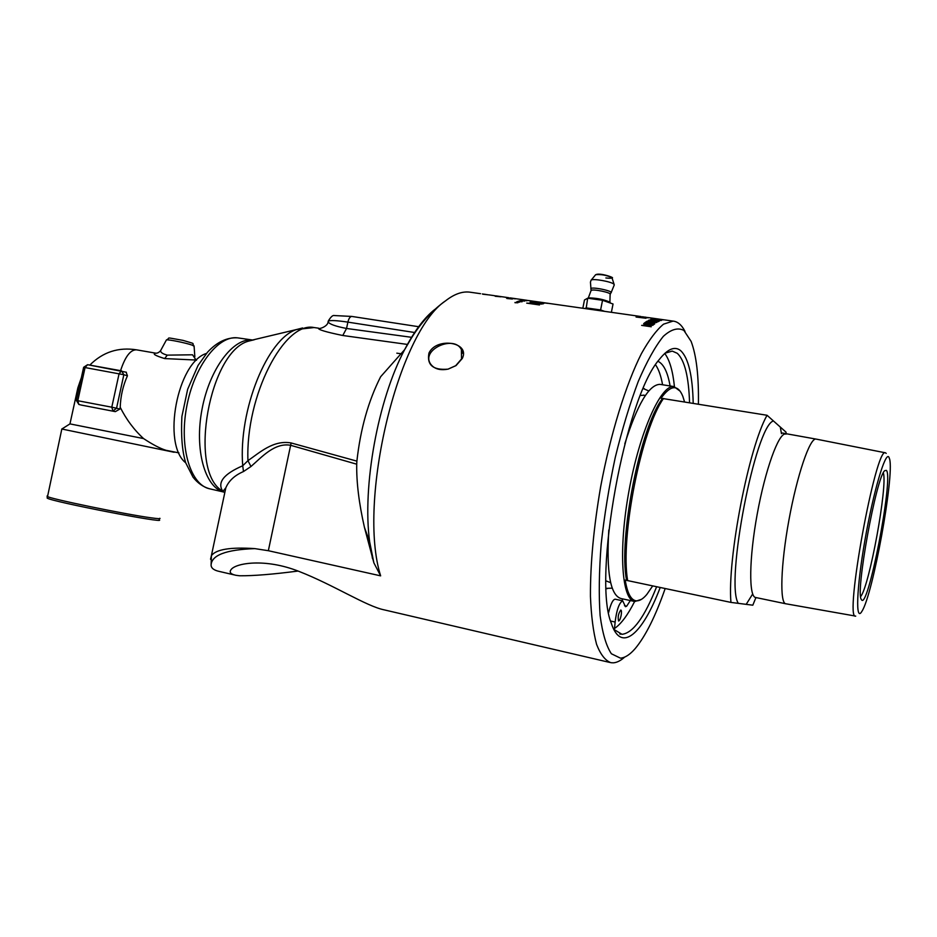 <?xml version="1.0" encoding="UTF-8"?>
<svg xmlns="http://www.w3.org/2000/svg" width="937" height="937" viewBox="0 0 937 937"><rect width="100%" height="100%" fill="white"/><g stroke="black" fill="none" stroke-linecap="round" stroke-linejoin="round"><path stroke-width="1.41" d="M485.741 294.417L484.78 294.277M495.169 296.256L500.944 296.806L495.169 296.256M500.358 296.514L495.521 295.811M517.599 298.973L510.173 297.896M515.69 298.704L516.814 298.844M510.489 297.943L515.69 298.68M516.791 301.749L519.332 302.229L516.779 301.901M518.079 301.667L519.707 301.796L518.056 301.855M517.447 301.48L520.34 301.808L517.423 301.679M518.594 301.128L521.136 301.585L518.583 301.269M521.604 300.836L519.59 300.847L521.593 300.953M522.858 300.25L526.781 300.777L522.846 300.355M525.856 300.203L528.374 300.578L525.856 300.227M528.609 300.554L526.032 300.215L528.609 300.578M528.773 300.59L529.534 300.648M540.485 303.951L541.469 304.092M527.554 303.248L529.955 303.401M539.513 304.958L526.711 303.131L540.508 303.799L530.096 302.089L542.839 303.904L529.955 303.283L539.513 304.958M534.43 301.843L548.168 303.377L534.43 301.843M646.003 318.182L636.059 317.034L646.003 318.252M643.04 317.374L648.299 317.819L643.04 317.374M645.991 317.233L645.16 317.116M653.112 324.202L654.377 324.073M644.586 323.265L645.898 322.855M645.171 323.347L644.199 323.206L645.3 322.387L654.811 323.745L653.733 324.577L645.171 323.347M654.061 321.461L657.329 321.391L654.565 320.993L654.026 321.778M656.685 322.07L657.329 321.391M649.517 320.864L653.511 320.841L649.435 320.794M652.937 321.496L653.511 320.841M649.271 320.407L658.758 321.379L656.966 322.047L650.372 321.391L648.275 320.735L649.751 320.477M653.499 321.016L654.295 321.133M657.317 321.567L658.137 321.684M648.533 320.395L649.318 320.021M657.844 319.833L652.082 319.048L661.487 320.384L657.938 319.447M656.45 318.896L663.935 319.833L656.427 319.002M663.173 319.892L655.127 318.709L663.173 319.892M657.973 318.955L657.235 318.838M651.52 319.985L659.261 321.157L650.594 319.412L661.135 320.477L650.653 319.763M645.909 322.316L647.701 321.672M646.6 322.41L645.476 322.246L647.092 321.192L656.579 322.551L647.854 321.578L646.6 322.41M643.696 323.921L653.265 324.952L644.012 325.338L651.238 326.767L641.658 325.385L652.878 325.291M641.986 325.432L644.012 325.373M644.012 325.338L651.238 326.767M651.578 325.397L643.731 323.581M644.961 317.21L650.173 317.842L644.961 317.21M650.173 317.842L673.059 321.098L663.548 324.155C656.556 329.941 649.189 339.756 641.447 353.589C625.893 384.357 610.608 433.597 600.676 486.608C593.707 527.25 590.298 563.816 590.439 596.295C591.235 615.914 593.285 631.936 596.588 644.375C600.512 654.494 605.29 660.608 610.924 662.705L613.325 662.834C616.921 662.588 620.716 660.667 624.686 657.083M645.394 317.256L642.349 316.729M637.207 317.057L644.914 318.088L637.207 317.057M545.053 302.874L548.754 303.389M538.986 301.995L543.624 302.663M543.893 302.71L537.967 301.866M543.987 302.721L641.06 316.542M550.511 303.658L547.513 303.225M543.472 303.717L530.857 301.925L544.034 303.283M529.065 300.601L537.803 301.843M524.849 300.168L527.754 300.566L524.849 300.227M522.284 300.554L523.9 300.73L522.272 300.672M521.651 300.414L524.521 300.765L521.628 300.519M521.019 300.636L524.521 301.128L521.031 300.531M521.37 301.515L518.723 301.082L521.394 301.269M521.476 301.655L522.096 301.761L521.464 301.796M514.999 302.464L517.915 302.768L514.975 302.698M507.268 297.708L514.46 298.692L507.268 297.708M515.327 298.856L506.121 297.615L515.327 298.856M507.631 298.481L511.04 298.833L507.643 298.353M506.823 298.481L512.398 299.032L506.823 298.481M497.805 296.221L503.52 296.947L497.805 296.221M482.789 294.195L488.528 294.862L482.789 294.195M234.297 574.92L219.434 571.465C214.093 570.34 211.317 568.279 211.094 565.292C211.352 555.219 225.922 549.656 254.805 548.613L268.345 550.71L380.645 575.857C357.091 501.752 398.213 331.792 445.497 300.882C453.976 294.241 461.929 291.313 469.355 292.098L471.018 292.344M298.013 571.055C272.843 574.334 253.377 575.904 239.614 575.775L235.831 575.283C230.619 574.135 229.038 572.249 231.088 569.614C235.538 563.149 265.007 557.937 299.044 571.429C333.783 584.993 366.449 606.321 384.275 609.882L609.776 662.436M685.029 331.429C681.773 325.034 677.791 321.59 673.059 321.098M462.304 358.426L456.026 365.606L448.073 369.155C433.081 370.384 426.71 365.032 428.959 353.073C436.56 336.781 470.491 342.017 462.304 358.426M206.433 353.448C177.362 362.115 161.785 444.115 185.702 462.796M47.096 497.734L47.213 498.109C51.289 501.6 168.566 524.287 159.114 519.836M196.196 360.183L192.53 354.795L167.278 355.135C162.605 353.881 160.391 352.347 160.649 350.567L161.023 349.864M156.128 353.237L155.694 353.155C152.122 353.799 155.109 355.603 164.654 358.578L195.142 359.995M126.12 372.188L127.444 375.796C123.005 385.646 120.592 396.152 120.217 407.314C126.296 419.436 134.073 429.86 143.56 438.575C152.626 444.571 160.098 448.483 165.99 450.287L178.955 452.887M136.978 349.911L136.568 349.841C130.536 349.56 125.207 356.493 120.58 370.654M126.378 372.247L87.598 364.704L83.639 367.292L123.848 374.73L121.564 370.829L119.093 373.652L111.784 407.197L112.967 411.038L116.551 408.239L111.784 407.197L76.365 400.45L78.884 404.468L77.806 400.685L85.08 367.48L87.598 364.704L121.47 370.818M76.975 400.649L78.884 404.468M120.217 407.314L119.831 409.071L115.345 411.636L81.32 405.065M61.83 429.017L174.13 452.266M77.794 388.152L79.13 387.824M69.947 423.887L143.56 438.575M693.193 403.285C692.595 375.749 688.472 358.25 680.848 350.801C674.991 345.812 667.812 348.728 659.273 359.539C625.155 397.663 592.278 578.387 611.311 623.269C621.09 653.71 642.63 633.962 660.198 587.487M656.626 586.738C644.527 617.202 632.979 633.061 622.004 634.314L613.77 629.348M664.965 353.226L672.239 351.094L677.31 353.319C684.666 360.323 688.742 376.779 689.55 402.687M665.176 588.541C655.56 616.089 645.593 636.071 635.263 648.509C630.004 654.623 625.049 657.821 620.399 658.137L611.381 653.757C606.239 646.038 602.479 633.307 600.113 615.562C598.72 595.159 599.071 571.312 601.191 544.034C604.33 515.537 609.015 486.713 615.234 457.549C622.168 429.228 629.84 403.847 638.273 381.418C646.835 361.483 655.197 346.456 663.349 336.324C671.126 329.274 677.978 327.306 683.905 330.445L691.119 341.396C696.437 355.463 698.861 376.369 698.405 404.128M613.618 629.043L614.531 628.481C621.09 624.007 627.79 615.012 634.63 601.484M674.441 386.641C672.813 370.865 669.58 359.808 664.72 353.46M461.519 358.953L461.414 349.595C454.14 334.685 421.31 349.396 430.294 363.591C433.901 368.862 439.84 370.701 448.097 369.108L455.71 365.688L461.519 358.953M315.605 327.763L314.094 327.552C284.415 321.016 245.412 395.531 247.942 460.664L242.718 465.771L243.491 471.545L250.964 466.509L247.942 460.664C259.42 452.817 273.311 439.746 291.126 442.955L356.892 461.133L356.716 464.19C356.423 482.403 359 503.45 364.434 527.355L373.886 562.879L380.645 575.857M250.964 466.509C261.505 457.373 274.529 442.428 290.564 445.274L356.716 464.19M223.943 496.692L225.817 487.826C228.827 480.751 234.707 475.328 243.491 471.545M302.604 327.962L296.736 329.484C267.724 338.116 238.197 410.008 242.718 465.771C223.58 474.063 216.962 482.602 222.865 491.375L224.786 492.698M254.805 548.613C230.455 546.985 215.99 549.351 211.399 555.688L210.544 559.237M411.566 337.308L346.549 328.465C335.434 326.322 329.285 324.097 328.091 321.789C328.055 326.334 318.767 329.613 318.486 328.149L318.475 328.161C317.713 329.555 325.807 331.991 342.766 335.493L407.419 344.429M418.652 326.708L351.82 316.437L334.415 315.558C332.846 314.996 330.784 316.858 328.219 321.145L328.091 321.789L328.219 321.145C330.199 320.126 336.746 320.454 347.885 322.129C348.798 318.428 350.11 316.53 351.82 316.437L351.902 316.448M356.892 461.133C360.44 429.064 368.358 400.931 380.633 376.744L404.62 349.688C414.388 330.984 424.461 317.561 434.803 309.433M610.666 582.685L606.028 580.893M640.439 395.449L643.977 395.227M634.138 601.367L621.032 598.544C610.362 595.382 606.286 572.542 608.804 530.002M624.803 443.81C637.312 404.374 649.036 384.557 659.988 384.357L660.726 384.475M641.529 599.317L634.841 601.519C621.711 600.488 618.162 549.937 628.996 490.836C639.678 431.699 661.03 384.299 673.937 386.571L680.086 391.151M781.458 433.655L780.298 427.049L786.038 432.156L786.061 434.1M755.948 597.56L752.798 605.197L746.192 604.353L752.493 594.292M785.874 603.803C779.596 603.522 780.673 565.093 788.919 520.105C797.094 475.106 809.791 437.977 815.916 439.066L816.244 439.125M886.226 453.367L885.43 452.817C875.837 445.907 843.956 620.364 855.598 616.113L855.727 616.124M888.908 457.162L889.623 459.095C894.437 476.09 872.815 594.96 861.946 611.252C855.376 622.976 856.418 588.834 864.91 540.38C873.307 491.96 885.418 451.002 888.908 457.162M886.414 470.397L884.774 470.643C876.411 476.172 855.118 593.273 861.337 599.457C867.498 613.372 893.851 477.202 886.414 470.397M883.322 472.88C887.878 485.225 869.313 586.597 860.658 596.553M652.702 585.906L646.799 594.48C643.016 598.966 639.514 601.074 636.282 600.816C631.069 600.23 627.368 593.308 625.202 580.085L730.942 602.409L746.192 604.353M780.298 427.049L767.052 415.278L661.03 398.248C670.669 384.838 677.943 384.205 682.839 396.363L684.537 401.879M730.942 602.409C727.159 559.073 748.862 447.078 767.052 415.278M627.649 580.624C619.989 537.569 641.552 428.771 663.537 398.459M626.584 580.343C618.162 538.576 640.205 427.354 662.377 398.67M648.826 390.952L643.286 388.586M606.216 588.354L612.236 588.155M644.269 388.621L643.332 388.48M606.216 588.471L607.164 588.694M608.652 612.447C610.69 604.014 612.845 599.598 615.105 599.176L615.199 599.2M621.828 600.629L622.871 598.93M662.576 384.767C660.983 375.901 658.641 369.248 655.584 364.821M630.32 600.547L626.689 606.18L625.494 606.707L622.683 600.816C619.181 602.737 616.663 609.8 615.129 622.039L610.619 621.032M621.102 615.586C620.341 618.982 619.509 620.798 618.607 621.02C617.635 617.061 618.373 613.395 620.844 609.999C621.582 610.444 621.664 612.306 621.102 615.586M626.689 606.18L624.499 605.7M657.985 361.295C663.654 364.001 667.694 372.223 670.096 385.962M615.129 622.039L614.531 628.481M588.366 298.107L589.947 297.907C597.771 298.224 604.33 299.617 609.647 302.089L610.139 302.346M604.681 311.365L600.605 309.948L586.222 307.91L584.805 308.531M586.468 308.777C590.65 308.542 596.166 309.327 602.995 311.119M590.896 280.631L591.259 280.034C593.625 278.418 611.58 281.709 613.922 284.192L614.274 284.918M610.221 294.113L610.783 292.988C614.988 291.337 591.188 286.289 590.814 288.748L590.978 289.205M582.826 308.25L584.477 299.992L587.698 298.189L586.222 307.91M600.605 309.948L602.538 300.285L588.155 298.282M611.381 312.314L613.044 303.998L602.538 300.285M159.84 518.266C160.859 518.911 158.06 518.782 151.431 517.868C126.39 514.577 48.384 498.484 47.049 496.341L47.131 495.978M164.654 358.578L167.278 355.135M166.294 340.143L166.411 339.944C167.512 339.159 186.287 342.954 192.202 345.156L194.1 346.245L194.837 356.728M81.484 405.112L115.345 411.636M119.831 409.071L116.551 408.239L123.848 374.73L127.444 375.796M291.126 442.955L268.345 550.71M209.419 488.751C203.106 486.924 197.648 483.07 193.034 477.191L185.725 462.855C182.2 451.505 180.911 436.068 181.883 416.532L187.658 389.277L198.058 365.418L207.475 352.265C216.951 342.028 227 337.238 237.623 337.859L252.545 340.014C233.383 337.472 209.63 368.663 202.052 409.118C194.252 449.537 204.91 487.369 223.697 492.03L210.146 488.915C190.703 485.46 179.037 448.12 186.557 407.466C193.83 366.765 218.052 335.13 237.623 337.859L238.876 338.046M224.4 492.218L223.404 491.808M224.798 492.651L221.472 490.402C188.208 469.027 209.665 351.07 248.633 341.115L254.267 339.756M342.766 335.493L346.549 328.465L347.885 322.129L414.611 332.506M401.013 353.753L396.843 353.167M372.481 558.581L369.658 541.855C362.139 486.572 377.904 399.876 404.62 349.688L411.378 338.14C421.076 322.609 432.461 310.182 445.497 300.882M755.702 597.513C748.686 597.068 749.014 558.792 757.201 514.155C765.306 469.507 778.647 432.8 785.522 434.007L785.897 434.077M773.447 420.959C755.503 425.187 724.922 583.177 738.309 603.346M591.013 290.892L591.083 290.482C592.524 288.608 612.646 292.883 610.128 294.523L609.893 302.218M605.864 277.949C621.418 279.788 601.074 272.456 596.26 274.506M595.358 275.033L595.651 274.693C601.097 274.19 606.532 275.173 611.955 277.68L614.11 284.368M469.355 292.098L480.529 293.691M482.344 293.949L487.263 294.651M489.032 294.897L494.549 295.682M496.411 295.951L501.307 296.654M503.11 296.9L508.662 297.697M517.318 298.926L526.711 300.262M542.593 302.522L544.912 302.862M61.842 428.935L47.213 498.109M194.088 346.034C190.715 342.11 198 344.921 183.008 340.377C162.593 336.793 171.588 337.777 166.411 339.944L160.649 350.567C159.126 352.429 157.463 353.308 155.647 353.19L155.694 353.155M195.083 359.984L194.123 359.82M136.568 349.841L155.683 353.155M194.252 359.843L196.512 360.23M81.378 405.089L78.942 404.479M83.639 367.292L76.365 400.45M136.743 349.864C118.472 346.936 102.836 352.019 89.823 365.102M81.378 377.611L77.865 387.824L69.982 423.782M70.111 423.793L61.959 428.947M619.79 633.998L620.739 634.208M462.538 353.296L461.414 349.595M211.375 555.711L225.829 487.814L222.889 491.398M252.498 340.026L296.736 329.484L314.094 327.552L318.451 328.161M211.399 555.688L211.094 565.222M364.434 527.355L369.658 541.855L373.875 562.879M645.394 395.461L643.309 395.121M673.937 386.571L659.988 384.357M885.43 452.817L816.022 439.078M855.422 616.066L786.049 603.815M815.916 439.066L782.301 433.023M785.616 603.744L755.784 597.525M622.683 600.816L615.105 599.176M591.095 280.128L590.451 282.142L591.083 290.482L588.26 298.118M611.147 292.59L614.203 285.047M612.119 277.832C614.766 278.055 604.506 273.991 598.298 274.154L595.651 274.693L591.259 280.034M589.947 297.907L587.698 298.189"/></g></svg>
